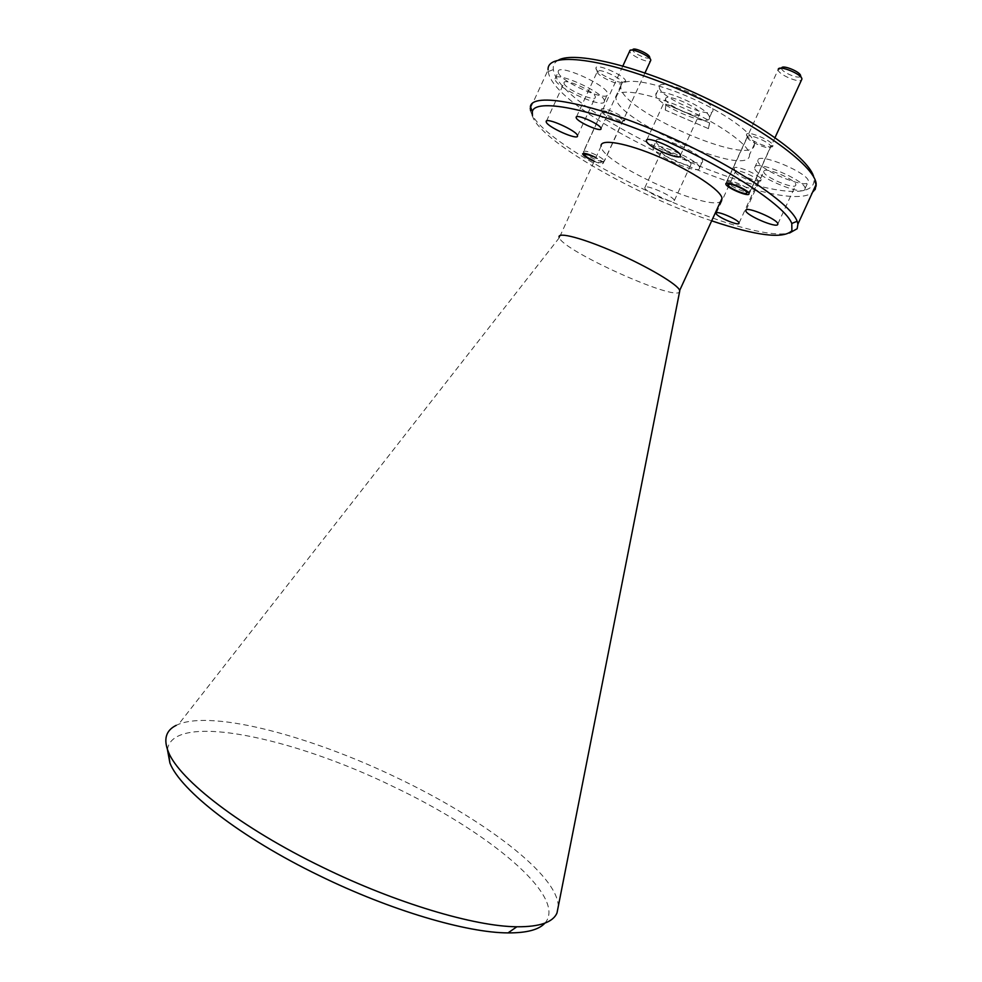 <?xml version="1.0" encoding="UTF-8"?>
<svg xmlns="http://www.w3.org/2000/svg" width="982" height="982" viewBox="0 0 982 982"><rect width="100%" height="100%" fill="white"/><g stroke="black" fill="none" stroke-linecap="round" stroke-linejoin="round"><path stroke-width="0.74" stroke-dasharray="4.91 3.68" d="M544.912 923.129C568.21 896.836 487.367 831.091 393.365 786.643C292.255 737.126 172.844 711.655 167.419 749.499M558.292 906.423C558.034 874.815 482.567 818.485 397.649 778.088C312.018 736.672 214.334 710.133 178.626 724.25L176.232 725.33M763.787 171.212L763.726 171.678C763.395 176.674 794.315 189.845 795.764 185.303L795.862 184.751C796.23 179.706 764.622 166.4 763.787 171.212M661.487 151.375L661.487 151.498C661.058 155.978 690.972 169.076 691.046 164.436L691.058 164.227C691.537 159.722 661.021 146.478 661.487 151.375M644.781 187.685L644.793 187.795C644.585 191.797 674.462 204.968 674.327 200.794L674.327 200.61C674.585 196.584 644.106 183.253 644.781 187.685M564.012 83.212C564.294 88.687 596.246 102.852 595.362 97.095L595.362 97.009C595.644 91.731 562.993 77.173 563.999 83.016L564.012 83.212M665.6 98.9L665.6 99.096C665.17 105.074 699.442 119.939 699.663 113.863L699.687 113.544C700.166 107.517 665.109 92.48 665.6 98.9M735.358 171.457L735.334 171.715C735.027 175.201 757.527 184.874 758.214 181.547L758.239 181.118C758.018 177.46 735.69 168.045 735.358 171.457M597.24 71.809C597.093 76.326 622.833 87.644 622.146 82.746L622.122 82.562C621.95 78.057 597.105 67.095 597.24 71.576L597.24 71.809M602.027 111.727C601.856 115.127 623.3 124.591 622.723 120.86L622.711 120.749C622.637 117.361 601.868 108.155 602.04 111.592L582.805 153.462M594.11 161.33C599.842 163.663 602.911 164.252 603.292 163.086L603.292 163.086C602.911 161.821 600.432 159.968 595.853 157.537M747.425 136.756L747.388 137.075C747.13 141.003 769.827 150.651 770.625 146.944L770.661 146.416C770.354 142.304 747.867 132.975 747.425 136.756M734.155 168.29L734.119 168.45C733.137 172.464 760.547 184.383 761.443 180.32L761.467 179.816C761.259 175.422 734.524 164.154 734.155 168.29M595.939 68.335C595.779 73.785 626.442 87.251 625.669 81.396L625.657 81.175C625.497 75.774 595.743 62.652 595.939 68.065L595.939 68.335M601.254 109.677C601.07 113.556 625.436 124.309 624.81 120.062L624.798 119.939C624.736 116.06 601.058 105.59 601.266 109.505L601.254 109.677M746.553 134.473L746.516 134.669C745.534 138.965 771.975 150.369 772.969 146.06L773.006 145.459C772.674 140.77 747.044 130.127 746.553 134.473M530.783 107.48L548.091 69.906L548.337 72.079C555.395 118.196 795.629 224.694 815.146 189.563M757.908 160.091L757.822 160.79C757.257 168.781 805.596 189.391 808.223 182.235L808.395 181.302C809.058 173.2 759 152.222 757.908 160.091M804.945 189.354C802.392 196.363 754.078 175.717 754.557 167.873L754.642 167.185C755.674 159.477 805.706 180.492 805.117 188.434L804.945 189.354M656.062 141.04L656.062 141.199C655.362 148.38 702.142 168.892 702.584 161.576L702.596 161.208C703.431 153.965 655.154 133.086 656.062 141.04M699.54 168.18C699.159 175.373 652.392 154.837 653.03 147.791L653.03 147.631C652.06 139.812 700.326 160.729 699.552 167.824L699.54 168.18M558.292 72.238C558.893 81.101 608.865 103.196 607.6 94.014L607.6 93.941C608.374 85.569 556.708 62.492 558.255 71.882L558.292 72.238M604.36 100.974L604.36 101.048C605.698 110.082 555.738 87.975 555.051 79.26L555.014 78.916C553.394 69.673 605.059 92.774 604.36 100.974M659.352 87.03L659.352 87.275C658.64 96.85 712.183 120.135 712.957 110.536L712.993 109.972C713.853 100.287 658.345 76.596 659.352 87.03M709.446 118.159C708.771 127.574 655.227 104.264 655.866 94.873L655.853 94.628C654.761 84.378 710.256 108.094 709.483 117.594L709.446 118.159M558.623 60C554.486 62.148 552.743 65.352 553.369 69.599L553.467 70.115C559.691 115.262 794.499 219.305 813.17 184.407L814.201 180.848L813.832 177.386M754.286 145.704L754.52 143.863C754.446 133.933 722.998 111.383 686.565 96.015C650.121 80.512 620.158 76.915 620.845 86.981L620.845 87.054C619.384 109.8 749.094 167.014 754.286 145.704M615.984 97.623L615.984 97.549C615.174 87.742 645.014 91.596 681.447 107.136C717.867 122.541 749.413 144.882 749.597 154.567L749.389 156.347C744.491 177.042 614.793 119.767 615.984 97.623M721.61 200.389C714.871 214.677 600.702 163.257 601.082 146.195L559.298 237.742C563.447 250.987 675.334 301.4 679.581 291.85M711.68 220.827C636.005 195.602 538.259 139.812 532.44 115.766M530.55 110.708C538.897 148.38 743.362 244.555 789.553 233.016M665.428 109.714L665.906 103.748L709.655 122.959L708.501 128.654L665.268 110.058L665.735 104.104L709.655 122.959M708.501 128.654L665.268 110.058M709.483 123.315L708.341 128.998M726.729 181.289C726.95 177.938 749.266 187.231 750.248 191.109L750.285 191.711C749.671 195.025 726.643 185.132 726.705 181.584L726.729 181.289M781.635 68.004L781.586 68.274C780.985 71.993 799.63 79.824 800.526 76.215L800.588 75.823M778.21 69.305L778.149 69.685C777.56 73.994 798.55 83.298 801.484 80.033M632.31 50.082L629.72 51.125C629.278 55.152 651.091 64.702 650.784 60.344L650.354 59.19M583.418 151.744L583.418 151.547C584.229 150.553 587.629 151.314 593.607 153.843C599.695 156.678 603.292 159.01 604.384 160.876L604.421 161.073C603.918 162.3 600.518 161.576 594.208 158.924C587.874 155.966 584.278 153.585 583.418 151.744L622.87 65.966M592.698 156.469C597.559 158.728 600.432 160.594 601.315 162.079C601.23 163.27 598.529 162.742 593.189 160.508M649.63 57.324L649.642 57.3C649.9 60.835 632.408 53.188 632.789 49.959L632.789 49.898M746.148 209.915L763.726 171.678M644.793 187.795L661.487 151.498M577.539 135.811L595.362 97.095M646.794 139.972L665.6 99.096M716.394 212.898L735.334 171.715M726.115 183.364L747.388 137.075M735.334 171.592L734.119 168.45M747.388 136.928L746.516 134.669M754.557 167.873L757.822 160.79M653.03 147.791L656.062 141.199M604.36 101.048L607.6 94.014M655.866 94.873L659.352 87.275M553.369 69.599L548.238 71.551M814.201 180.848L815.858 185.046M620.845 86.981L615.984 97.549M754.52 143.863L749.597 154.567M559.298 237.742L178.626 724.25M777.854 223.945L795.862 184.751M674.327 200.61L691.058 164.227M546.495 121.031L563.999 83.016M680.403 155.463L699.687 113.544M739.041 223.049L758.251 181.24M601.058 128.544L622.146 82.734M576.446 116.895L597.24 71.735M603.292 163.086L622.723 120.86M749.057 193.626L770.686 146.576M758.239 181.118L761.467 179.816M622.122 82.562L625.657 81.175M597.24 71.576L595.939 68.065M622.711 120.749L624.798 119.939M602.04 111.592L601.266 109.505M770.661 146.416L773.006 145.459M805.117 188.434L808.395 181.302M699.552 167.824L702.596 161.208M555.014 78.916L558.255 71.882M709.483 117.594L712.993 109.972M775.019 137.615L750.322 191.367M747.953 192.055L750.248 191.109M801.337 77.688L801.901 79.088M781.586 68.274L778.149 69.648L726.705 181.584M727.38 183.106L726.717 181.351M644.978 72.938L604.421 161.06M601.315 162.079L604.384 160.876M584.057 153.278L583.418 151.547"/><path stroke-width="1.47" d="M679.581 291.85L679.679 290.439C678.096 284.706 648.341 266.944 615.567 252.558C582.78 238.11 557.052 231.408 559.139 237.313M176.232 725.33C165.848 730.399 163.245 739.311 168.425 752.028C179.313 779.757 241.351 828.022 322.562 867.253C395.832 903.133 474.637 926.48 516.863 926.775C539.67 926.934 553.062 922.307 557.003 912.916L558.292 906.423M167.419 749.499L169.911 763.026C180.59 790.485 240.713 837.609 319.322 875.625C390.259 910.388 466.695 932.839 508.025 932.9C526.708 932.998 539.008 929.733 544.912 923.129M721.61 200.389L722.016 198.352C721.365 190.582 692.384 171.175 659.487 157.083C626.59 142.881 599.916 138.266 601.082 146.171M745.829 210.283L745.792 210.7C745.706 215.181 776.578 228.45 777.781 224.436L777.854 223.945C777.977 219.44 746.418 205.987 745.829 210.283M546.213 121.878C546.741 126.813 578.668 141.04 577.539 135.811L577.526 135.749C577.563 131.011 544.936 116.404 546.188 121.707L546.213 121.878M646.365 140.721L646.365 140.892C646.23 146.244 680.465 161.208 680.403 155.745L680.403 155.463C680.587 150.074 645.591 134.927 646.365 140.721M716.185 213.18L716.16 213.401C716.05 216.494 738.525 226.241 739.016 223.319L739.041 223.049C739.176 219.956 716.357 210.111 716.185 213.18M576.176 117.558C576.262 121.572 601.978 132.951 601.058 128.556L601.058 128.544C601.291 124.653 575.133 113.04 576.176 117.496L576.176 117.558M595.853 157.537C588.034 153.793 583.627 152.578 582.608 153.879L582.621 153.916C583.615 155.868 587.445 158.335 594.11 161.33M725.845 183.708L725.821 183.99C725.772 187.464 748.431 197.21 749.021 193.957L749.057 193.626C749.131 190.14 726.103 180.32 725.845 183.708M532.44 115.766L532.318 111.666C534.846 98.2 589.09 107.959 657.118 137.136C725.121 166.191 785.391 205.79 791.787 223.479L791.909 230.696C783.28 239.191 756.533 235.901 711.68 220.827M789.553 233.016L797.151 228.732L797.936 224.068L797.139 221.269C790.829 202.992 728.889 162.067 658.775 132.165C588.672 102.116 532.895 92.345 530.403 106.424L530.55 110.708M815.146 189.563L816.189 184.321C815.821 165.577 752.875 120.602 678.525 89.252C604.188 57.705 546.385 51.089 548.091 69.906M813.832 177.386C810.175 159.685 760.547 123.069 697.527 94.137C634.544 65.107 574.445 51.273 558.623 60M801.484 80.033L801.901 79.088C802.368 74.362 778.996 64.726 778.21 69.305M728.006 184.665C728.202 182.014 746.001 189.44 746.811 192.521L746.86 193C746.345 195.737 727.024 187.255 727.993 184.714L728.006 184.665M801.337 77.688L800.588 75.823C800.956 72.017 782.298 64.333 781.635 68.004M644.978 72.938L650.784 60.307C651.348 56.355 629.437 46.731 629.72 51.052L622.87 65.966M650.354 59.19L649.642 57.3C650.072 54.108 632.592 46.436 632.789 49.898L632.31 50.082M593.189 160.508C587.776 157.967 584.891 156.003 584.548 154.616C585.198 153.83 587.923 154.444 592.698 156.469M679.777 290.832L557.003 912.916M508.025 932.9L516.863 926.775M722.016 198.352L679.679 290.439M745.792 210.7L746.148 209.915M646.365 140.892L646.794 139.972M725.821 183.99L726.115 183.364M791.787 223.479L797.139 221.269M532.318 111.666L530.403 106.424M530.783 107.48L530.206 108.744M816.189 184.321L797.936 224.068M815.858 185.046L816.214 185.954M169.911 763.026L168.425 752.028M546.188 121.707L546.495 121.031M801.901 79.125L775.019 137.615M746.811 192.521L747.953 192.055M727.993 184.714L727.38 183.106M584.548 154.616L584.057 153.278"/></g></svg>
